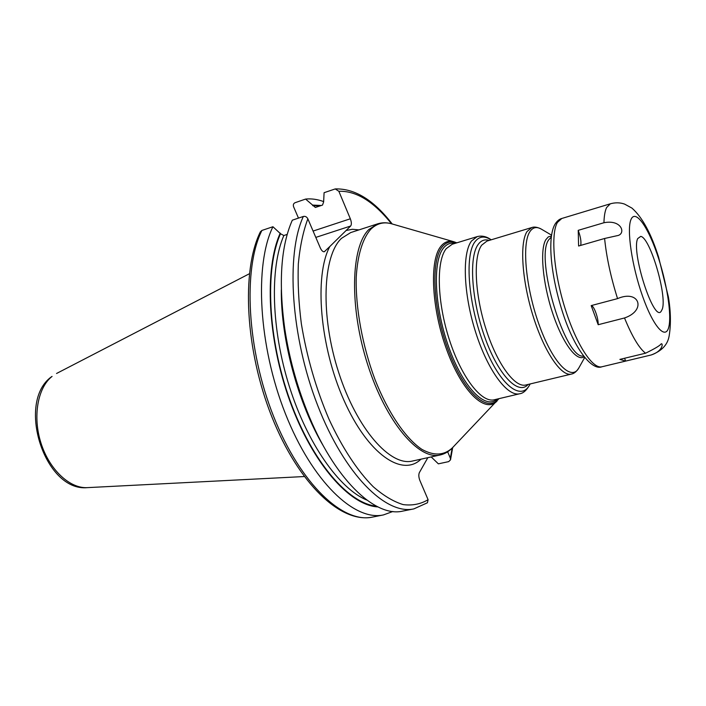 <?xml version="1.0" encoding="UTF-8"?>
<svg xmlns="http://www.w3.org/2000/svg" width="706" height="706" viewBox="0 0 706 706"><rect width="100%" height="100%" fill="white"/><g stroke="black" fill="none" stroke-linecap="round" stroke-linejoin="round"><path stroke-width="1.06" d="M358.975 229.891L352.382 229.282L346.134 230.474L350.661 226.017L315.803 237.401M346.134 230.474L329.79 246.553C314.108 275.764 319.8 346.319 343.937 400.258C367.914 454.417 402.385 477.432 421.005 459.165M284.5 326.957L284.765 328.758C278.411 282.109 280.935 245.917 292.319 220.184L303.342 216.46C305.292 216.045 306.792 216.839 307.851 218.834L320.286 247.868C321.592 250.665 322.933 251.954 324.328 251.733L329.79 246.553M303.342 216.46C285.718 254.522 290.801 336.612 317.726 405.553C344.528 474.635 385.988 515.239 413.848 508.894L427.421 502.778L428.092 499.689L419.885 480.504C418.676 477.274 418.508 474.626 419.373 472.579L427.845 457.673M452.175 448.063L450.34 458.194L447.666 451.805M298.47 218.101L293.617 206.823C292.964 204.872 293.44 203.496 295.064 202.71L305.592 199.074L315.379 207.449L322.501 205.093L323.63 201.96L324.089 192.694L335.235 188.926L338.854 191.291L350.335 218.781C351.579 222.143 351.685 224.552 350.661 226.017M450.34 458.194L450.516 459.853L448.663 461.627L438.364 463.842L431.198 456.941M323.445 201.519C317.312 199.295 311.364 198.483 305.592 199.074M312.467 205.084L321.345 205.481M261.908 230.447C242.855 268.421 246.791 349.205 273.699 416.655C300.491 484.254 343.125 523.711 372.459 517.101C340.813 523.667 298.638 483.778 271.96 417.105C245.256 350.344 241.152 270.504 260.399 231.789L261.908 230.447L272.931 226.732L280.52 233.748C264.741 268.695 267.75 338.553 289.884 400.055C311.937 461.636 348.49 503.687 376.413 506.14M280.247 233.112C264.194 268.439 267.406 339.551 290.104 401.696C312.723 463.939 349.911 505.611 377.904 506.899M280.52 233.748L283.847 235.522L287.183 234.41M272.931 226.732C254.248 264.724 258.484 345.861 285.4 413.707C312.193 481.704 354.527 521.46 383.482 514.912L392.915 511.471M284.765 328.758C289.072 357.086 296.511 384.567 307.066 411.201C333.664 478.694 375.221 517.975 402.844 511.073L413.848 508.894M285.092 331.088C289.169 357.871 296.193 383.843 306.175 409.021L307.745 412.895M578.214 230.341L603.939 222.734C622.277 219.125 626.319 234.533 616.903 235.733L604.601 238.487L578.602 246.015L578.214 230.341C580.588 236.801 581.417 241.823 580.685 245.406M645.549 353.212L619.877 359.389L625.64 361.093L650.994 355.021C663.278 351.164 663.199 342.595 661.116 343.901C660.11 345.516 654.93 348.614 645.549 353.212C639.142 348.27 632.126 336.524 624.51 317.974L598.185 324.716C598.494 318.079 593.808 305.266 591.187 305.601L598.185 324.716M591.187 305.601L617.556 298.62C639.336 289.142 646.828 310.366 624.51 317.974M625.64 361.093L624.589 358.26M669.103 336.232C671.83 320.259 669.606 303.915 668.361 296.794L658.61 257.196C651.161 233.554 642.266 217.174 631.914 208.076L624.545 204.078C620.071 202.507 615.341 202.419 610.337 203.796L606.604 207.555C605.024 210.812 604.133 215.877 603.939 222.734M637.703 238.584C631.005 251.857 653.65 322.068 661.045 311.496L662.299 309.113C667.267 295.567 650.085 237.41 640.73 236.395L637.703 238.584M87.42 487.634C69.885 488.72 49.473 469.834 41.027 443.236C32.476 416.681 37.647 387.673 52.067 376.413L51.432 376.819C16.009 402.155 44.61 492.126 87.42 487.634L304.224 476.541M324.848 251.415L323.719 251.777M307.851 218.834C303.174 231.356 299.997 246.341 298.329 263.797C297.623 282.426 298.629 302.433 301.356 323.816C306.836 357.015 316.032 388.768 328.934 419.064C342.189 447.754 357.563 471.026 373.2 486.69C383.587 495.718 393.569 501.692 403.152 504.596C412.339 505.778 420.652 504.146 428.092 499.689M338.854 191.291C356.159 190.682 373.703 201.51 391.495 223.767M341.475 238.354C322.668 255.925 320.242 315.741 338.651 372.38C356.883 429.107 390.4 466.684 412.498 461.027L440.182 454.973C418.914 460.462 386.05 422.188 367.711 364.702C349.205 307.304 350.838 246.968 368.806 229.547L377.648 223.846L350.697 232.574L341.475 238.354M498.965 398.661L452.431 447.798C444.189 455.511 434.013 456.041 421.897 449.378C405.729 438.558 388.274 413.116 375.071 379.74C362.354 345.772 355.409 307.445 356.248 277.017C357.563 255.051 362.646 238.672 370.562 229.485C376.669 223.387 383.764 221.507 391.848 223.873C386.967 222.425 382.237 222.425 377.648 223.846M497.112 400.929C485.622 413.901 462.386 392.342 447.022 350.591C431.516 309.007 429.186 260.179 440.897 246.27C444.524 241.814 448.919 240.322 454.064 241.814L391.848 223.873M498.621 398.74C487.722 413.257 464.53 393.136 448.892 351.632C433.096 310.305 430.457 260.858 442.177 246.923C446.077 242.123 450.843 240.799 456.473 242.943M455.061 243.376C450.552 242.476 446.695 244.029 443.492 248.035C432.363 261.449 434.419 307.719 448.998 347.793C463.436 388.009 485.666 410.062 497.183 399.084M446.218 248.653C436.131 261.096 437.032 301.506 449.245 339.348C461.345 377.26 481.563 403.214 494.288 399.772L519.748 393.745C507.588 397.072 487.82 370.676 475.676 332.314C463.427 294.023 462.015 253.313 471.546 240.949L477.238 236.598L452.211 244.241L446.218 248.653M530.065 383.976C521.752 402.023 500.157 385.811 484.334 345.578C468.369 305.557 464.336 255.351 475.023 241.717C479.233 236.228 484.59 235.601 491.067 239.846M489.161 240.419C484.801 239.06 481.148 240.393 478.191 244.408C468.643 256.949 471.476 300.677 485.128 338.112C498.657 375.689 518.548 395.695 528.123 384.435M531.742 227.553L486.893 241.108L481.677 245.185C473.197 256.64 474.732 293.89 485.904 328.82C496.989 363.811 514.868 388 525.82 384.991L571.383 374.083C561.394 376.88 544.282 351.959 533.145 316.235C521.919 280.582 519.528 242.846 527.038 231.524L531.742 227.553C534.31 226.573 537.557 227.129 541.493 229.212C536.684 226.379 532.801 227.235 529.827 231.771C521.549 244.082 525.891 289.063 539.711 326.41C553.425 363.925 571.745 381.725 578.964 367.729C576.625 371.515 574.093 373.633 571.383 374.083M551.377 236.033L548.324 236.881L545.835 239.678C539.781 249.571 542.579 282.682 552.489 312.67C562.329 342.728 576.625 361.975 584.065 356.865M551.236 237.075L548.641 239.934C534.777 258.281 565.374 359.795 583.421 356.027M350.335 218.781L313.085 231.065M312.723 205.684L320.18 205.878M281.315 289.91C280.838 339.568 298.232 403.85 323.675 446.492M283.847 235.522C269.763 267.848 271.245 329.358 289.434 386.738C307.587 444.145 339.533 488.94 366.793 500.051M561.799 218.472C559.24 219.151 556.955 221.093 554.942 224.314C546.859 238.328 551.148 277.449 563.061 313.685C574.931 350.07 592.237 370.862 601.918 366.776C592.599 369.414 576.034 343.998 564.853 307.79C553.601 271.642 550.618 233.589 557.458 222.364L561.799 218.472L610.337 203.796M601.918 366.776L650.994 355.021M617.556 298.62C610.805 277.167 606.48 257.125 604.601 238.487M668.688 327.425C665.449 340.177 653.218 326.543 642.592 296.291C631.905 266.206 626.522 229.282 631.023 219.442C635.365 209.135 647.508 226.008 657.03 253.781C666.605 281.412 672.086 315.097 668.688 327.425M56.542 373.492L249.359 273.76M452.431 447.798C448.945 451.496 444.859 453.887 440.182 454.973M456.808 242.838L454.064 241.814M491.173 239.811C486.619 236.484 481.969 235.407 477.238 236.598M530.171 383.949L530.038 384.232C526.782 390.144 523.349 393.313 519.748 393.745M551.51 235.124L541.493 229.212M584.639 357.58L578.964 367.729M392.209 223.978C373.765 200.054 354.774 188.37 335.235 188.926M452.687 447.525L450.516 459.853M372.459 517.101L383.482 514.912M306.175 409.021L307.066 411.201M651.232 354.968C661.531 351.085 667.461 344.943 669.023 336.533"/></g></svg>
